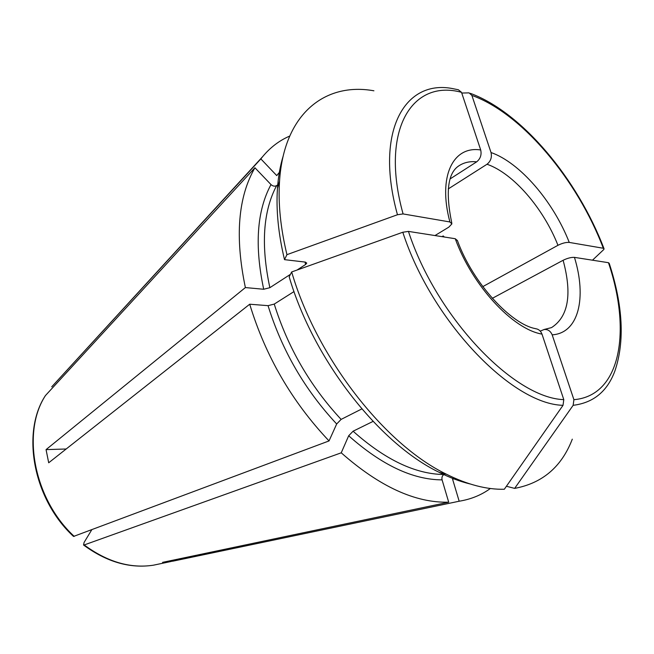 <?xml version="1.0" encoding="UTF-8"?>
<svg xmlns="http://www.w3.org/2000/svg" width="654" height="654" viewBox="0 0 654 654"><rect width="100%" height="100%" fill="white"/><g stroke="black" fill="none" stroke-linecap="round" stroke-linejoin="round"><path stroke-width="0.98" d="M51.723 386.825L260.856 158.897L276.74 175.599L280.533 170.915M592.483 260.194L603.56 249.746L604.092 248.921L603.323 248.258L569.258 242.421C566.037 242.209 562.276 243.165 557.96 245.299L482.783 286.632M506.409 486.265L514.649 488.383L573.149 405.308C593.391 402.839 607.304 391.419 614.874 371.047C624.889 341.47 623.009 305.582 609.234 263.366L608.465 262.695L574.457 257.374C571.244 257.202 567.459 258.166 563.119 260.276L492.307 298.338M361.817 408.93L341.11 419.402L336.679 423.98L329.036 440.927C291.978 401.777 265.54 356.209 249.714 304.216L48.698 462.779L46.058 449.617L66.168 448.996M449.911 221.959C437.608 176.204 453.189 145.564 480.706 149.987L461.52 92.337L458.364 89.761L454.228 88.936C405.66 78.055 374.039 130.007 397.46 214.741L403.077 213.932L449.911 221.959L451.889 223.881L448.816 227.142L434.975 235.554M397.46 214.741L286.942 254.659L284.498 259.646L305.402 262.107L306.759 263.129L305.606 264.486L297.055 270.037M290.458 274.32L269.865 287.686L263.701 289.256L245.381 287.572C234.811 237.067 237.991 197.132 254.929 167.767L45.42 395.588C20.944 432.654 33.329 499.476 73.518 536.419M46.058 449.617L245.381 287.572M444.295 237.01L443.199 235.931L442.006 236.65M73.567 536.427L329.036 440.927M91.724 529.846L84.104 542.411L83.557 544.978L84.203 544.946L341.241 452.813L348.68 435.768L353.086 431.207L373.058 421.397M445.325 473.954L444.009 474.51C442.235 475.589 441.589 477.371 442.088 479.873L448.701 502.19L162.56 562.366L173.024 561.14L459.173 501.226L452.568 479.129L455.74 478.597M172.82 560.216L173.024 561.14M608.465 262.695C631.568 330.85 620.899 395.817 573.91 399.676L573.149 405.308M573.91 399.676L552.172 334.84C550.505 330.965 547.815 329.191 544.087 329.526L540.245 331.12M535.364 328.668C538.463 329.003 540.67 330.818 541.986 334.104C512.826 329.273 472.237 285.626 455.249 238.726L408.439 231.402L402.799 232.244L291.676 271.958L289.174 276.805C313.282 359.545 378.936 443.379 439.096 472.294L446.519 474.264C384.617 444.483 316.61 357.509 291.676 271.958M446.519 474.264C467.463 484.679 486.731 489.683 504.316 489.257L563.029 405.317L563.789 399.627L541.986 334.104M461.757 93.04L469.065 92.876L471.877 95.41L491.031 152.529C492.078 157.328 490.745 161.227 487.026 164.244L448.268 188.916M469.989 483.935C460.04 481.524 449.739 477.641 439.096 472.294M572.299 439.169C561.655 466.801 542.444 483.2 514.649 488.383M260.856 158.897L262.581 156.715C270.323 147.395 279.356 140.52 289.697 136.081M490.377 488.489C481.377 495.045 470.978 499.288 459.173 501.226M448.701 502.19C415.331 503.024 379.516 486.568 341.241 452.813M284.498 259.646C278.334 233.748 275.988 210.016 277.459 188.45C278.285 176.564 280.206 165.732 283.215 155.938M286.942 254.659C280.517 227.837 278.048 203.304 279.544 181.06C283.959 113.216 325.479 82.028 373.916 90.8M480.706 149.987C481.753 154.826 480.412 158.775 476.684 161.832L450.197 178.861M294.022 291.57L274.239 304.085L268.05 305.663L249.714 304.216M254.929 167.767L271.001 184.583C272.922 186.251 274.803 186.594 276.642 185.605L278.686 184.117M455.249 238.726L457.228 240.427M402.799 232.244C431.575 321.163 512 404.327 563.029 405.317M563.789 399.627C514.216 398.188 436.537 317.542 408.439 231.402M563.119 260.276C572.266 294.251 568.4 316.7 551.535 327.605L544.079 329.493M574.457 257.374C586.924 297.856 578.676 333.246 552.172 334.84M262.581 156.715L55.729 382.451M74.237 536.394C33.844 499.304 21.329 432.024 45.559 395.408M159.11 563.993L153.445 565.187C130.408 568.71 107.33 561.966 84.203 544.946M471.877 95.41C522.047 113.355 577.327 179.768 603.323 248.258M491.031 152.529C520.061 162.658 553.292 201.571 569.258 242.421M487.026 164.244C513.341 173.367 543.441 208.356 557.96 245.299M305.026 262.058L305.606 264.486M403.077 213.932C379.631 129.378 412.445 78.84 461.52 92.337M451.783 223.014C445.325 191.753 447.818 172.607 459.263 165.576C464.242 162.413 470.046 161.162 476.684 161.832M341.11 419.402C310.209 386.162 287.915 347.724 274.239 304.085M444.009 474.51C415.486 474.207 385.181 459.778 353.086 431.207M336.679 423.98C304.887 389.923 282.013 350.487 268.05 305.663M442.088 479.873C412.805 479.758 381.674 465.059 348.68 435.768M269.865 287.686C260.783 245.217 263.039 211.193 276.642 185.605M263.701 289.256C254.439 245.642 256.875 210.743 271.001 184.583M83.573 545.027C106.741 562.048 130.032 568.767 153.445 565.187L171.185 561.467M603.944 248.52C577.531 179.286 522.252 112.398 470.308 93.326M277.459 188.45L279.544 181.06M457.342 240.386C473.112 283.975 511.722 324.384 535.373 328.602"/></g></svg>
